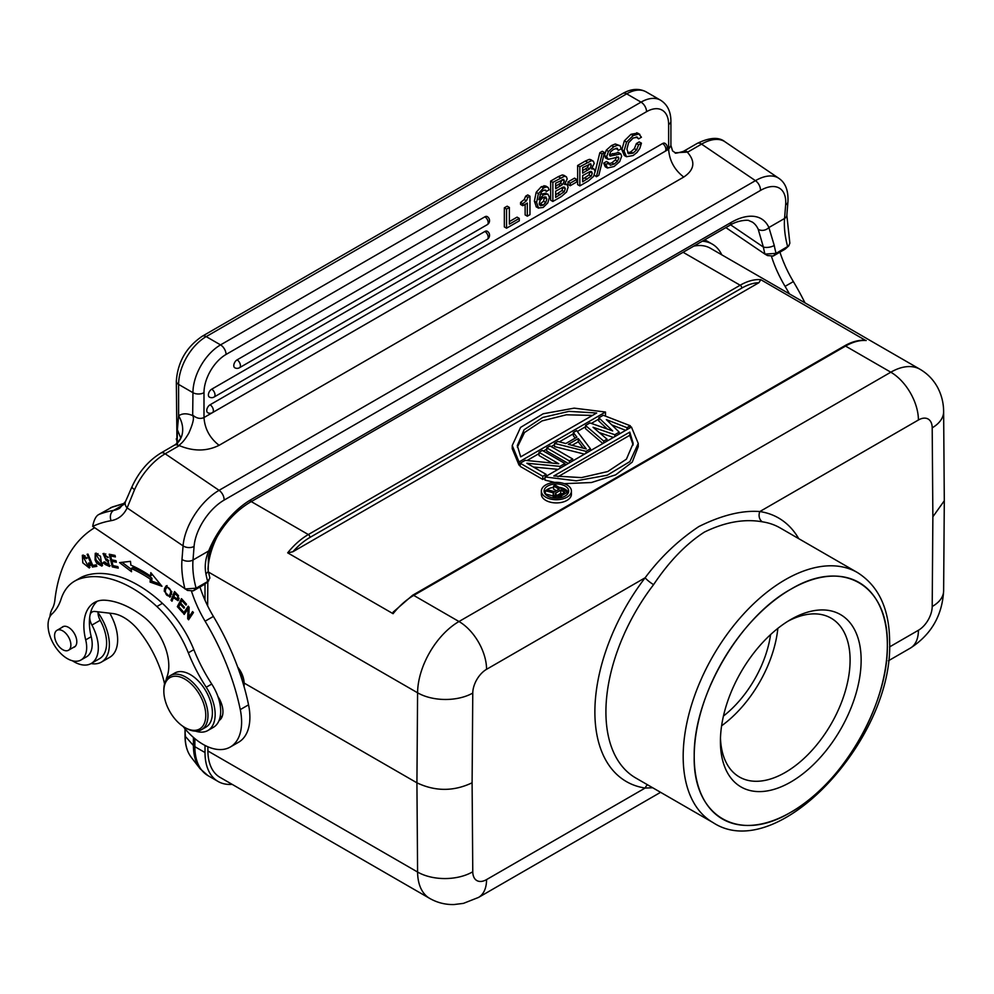 <?xml version="1.0" encoding="UTF-8"?>
<svg xmlns="http://www.w3.org/2000/svg" width="994" height="994" viewBox="0 0 994 994"><rect width="100%" height="100%" fill="white"/><g stroke="black" fill="none" stroke-linecap="round" stroke-linejoin="round"><path stroke-width="1.49" d="M568.282 463.477L546.762 451.052L546.762 447.872L569.388 460.93L569.388 462.844M844.391 345.974C851.759 341.725 858.766 339.849 865.414 340.321L760.808 279.687L758.907 282.694L292.895 551.745L287.676 552.838L393.077 613.696L393.127 612.13L412.56 595.282A2.336 1.354 60 0 1 413.728 595.394L458.979 621.523L890.81 372.203L845.559 346.086A2.336 1.354 -120 0 0 844.391 345.974L412.56 595.282M571.413 491.048L571.413 494.242A15.022 8.673 180 0 1 562.132 502.256A15.022 8.673 180 0 1 545.768 500.367A15.022 8.673 180 0 1 541.37 494.242L541.37 491.048A15.022 8.673 0 0 0 545.768 497.186A15.022 8.673 0 0 0 562.132 499.063A15.022 8.673 0 0 0 571.413 491.048A15.022 8.673 0 0 0 567.015 484.923A15.022 8.673 0 0 0 550.639 483.034A15.022 8.673 0 0 0 541.37 491.048M638.247 443.448L631.438 427.01L544.985 476.934L576.296 480.823L607.297 475.207L629.923 461.564L638.247 443.448L638.247 446.629L632.283 462.073L615.671 474.846L591.467 482.512L564.257 483.668M554.814 482.425L544.985 480.114L544.985 476.934M520.185 464.484L519.042 465.142L512.233 448.704L512.233 445.523L519.042 461.949L605.495 412.038L574.197 408.149L543.184 413.765L520.57 427.408L512.233 445.523M527.044 460.52L539.009 453.612M543.432 451.065L546.762 449.139M551.185 446.579L554.515 444.666M559.361 441.858L573.339 433.794M577.34 431.483L585.528 426.761M591.331 423.407L598.823 419.083M604.563 415.765L605.495 415.231L605.495 412.038M607.322 429.035L598.823 420.996L598.823 417.815L612.677 430.924L589.951 422.922L585.528 425.482L603.718 441.1L607.048 439.186L593.033 427.258L614.801 434.713L619.225 432.154L606.328 419.592L626.978 427.681L630.308 425.755L603.246 415.256L598.823 417.815M602.836 443.523L585.528 428.675L585.528 425.482M613.41 437.422L599.295 432.589M625.661 430.352L611.795 424.923M575.203 438.118L573.339 435.707L573.339 432.514L576.905 437.136L565.834 443.523L557.833 441.473L554.515 443.386L586 451.338L590.436 448.779L590.436 450.692M584.46 454.134L554.515 446.579L554.515 443.386M564.952 465.403L564.952 463.49L542.326 450.419L539.009 452.345L539.009 455.525L552.055 463.055M539.009 452.345L558.74 463.738L525.167 460.334L520.185 463.216L520.185 466.397L542.799 479.456L544.985 478.201M558.069 469.367L533.467 467.043M693.775 246.127A58.534 33.796 -60 0 1 710.375 248.239L920.071 369.308A58.534 33.796 -60 0 0 890.81 372.203A39.014 22.527 -120 0 1 918.406 420.002L759.826 511.55C742.083 510.183 721.731 515.19 698.782 526.596C678.169 540.363 660.289 557.41 645.143 577.762L486.563 669.31A19.507 11.269 120 0 0 472.771 693.066A39.014 22.328 -179.6 0 1 417.592 692.793L208.467 572.059M205.012 745.425L205.012 752.545A63.218 36.492 120 0 0 218.108 781.483A63.218 36.492 120 0 0 232.124 784.341M205.012 584.074L205.012 600.239M721.781 254.824A63.218 36.492 120 0 0 712.288 244.114A63.218 36.492 120 0 0 702.298 241.207M207.97 569.313A58.534 33.796 -60 0 1 217.736 535.53M207.647 605.868L207.821 581.589M207.895 750.979L417.592 872.036A58.534 33.796 -60 0 0 429.719 898.414L220.022 777.358A58.534 33.796 -60 0 1 207.895 750.979L207.87 746.78M770.574 634.619A81.943 47.314 -60 0 1 723.458 716.04M721.619 725.782A91.696 52.943 120 0 0 777.855 628.37M787.956 621.213A91.696 52.943 -60 0 1 831.108 618.169A91.696 52.943 -60 0 1 850.094 660.153A91.696 52.943 -60 0 1 785.26 772.45A91.696 52.943 -60 0 1 739.412 776.997A91.696 52.943 -60 0 1 720.476 738.107M861.139 660.153A99.499 57.453 -60 0 1 790.777 782.017A99.499 57.453 -60 0 1 720.414 741.387A99.499 57.453 -60 0 1 790.777 619.523A99.499 57.453 -60 0 1 861.139 660.153M887.344 644.895L887.344 646.05C887.99 705.864 841.371 784.813 790.317 812.545C739.051 843.347 692.98 816.931 694.21 756.633L694.21 755.49C693.563 695.676 740.182 616.727 791.236 588.995C842.502 558.193 888.574 584.596 887.344 644.895M244.126 683.052L416.921 782.812L417.592 692.793A58.534 33.796 -60 0 1 458.979 621.523A39.014 22.527 60 0 1 486.563 669.31M713.071 822.61L635.812 778.016A144.379 83.359 -60 0 1 605.918 711.915A144.379 83.359 -60 0 1 605.918 710.747A144.379 83.359 -60 0 1 653.592 584.646C669.173 561.374 686.096 543.867 704.386 532.101C725.011 522.049 744.344 518.619 762.41 521.825A144.379 83.359 -60 0 1 780.191 527.951L857.449 572.556A144.379 83.359 -60 0 0 746.656 610.738A144.379 83.359 -60 0 0 683.176 755.353A144.379 83.359 -60 0 0 683.176 756.521A144.379 83.359 -60 0 0 713.071 822.61C777.333 864.879 893.444 739.25 889.63 641.826C889.468 609.098 878.746 586 857.449 572.556M472.771 693.066L472.1 782.8L472.771 871.763A19.507 11.269 120 0 0 486.563 879.591L645.143 788.043L652.71 787.77M694.21 755.452A136.576 78.849 120 0 0 694.21 756.521A136.576 78.849 120 0 0 790.317 812.545A136.576 78.849 120 0 0 887.344 646.088A136.576 78.849 120 0 0 887.344 645.019A136.576 78.849 120 0 0 791.236 588.995A136.576 78.849 120 0 0 694.21 755.452M889.543 646.932L918.406 630.271A19.507 11.269 120 0 0 932.198 606.514L932.869 516.781L944.3 500.752M789.435 293.889A179.492 103.624 -120 0 0 785.086 286.359A85.844 49.563 60 0 1 771.53 256.527M725.856 227.601L764.958 254.116A81.943 47.314 60 0 1 763.38 247.071A7.803 3.317 -10.6 0 0 774.264 245.481A74.14 42.804 -120 0 0 776.078 253.358L773.257 256.017L767.467 255.557L764.958 254.116L776.078 253.358L788.776 245.878L789.832 243.132M766.697 255.123L767.467 255.557M773.257 256.017L784.838 249.32L787.67 246.674A74.14 42.804 60 0 1 784.564 218.481A7.803 4.883 4.5 0 0 786.85 215.363L789.857 243.244M804.978 302.859A179.492 103.624 -120 0 0 793.361 281.588A85.844 49.563 60 0 1 779.942 252.153M774.264 245.481L768.896 227.527A7.803 6.324 155.7 0 1 758.198 229.229A54.633 28.677 124.2 0 0 752.383 222.109L748.892 220.618C749.712 220.047 738.865 219.425 729.472 225.514A7.803 4.51 -120 0 0 731.062 222.482A62.436 32.765 124.2 0 1 768.896 227.527L784.564 218.481L785.645 204.876A39.014 20.476 -55.8 0 0 760.46 190.45A7.803 4.51 -120 0 0 755.44 180.66L701.565 144.118A7.803 4.51 -120 0 0 697.192 143.422C709.666 137.358 718.923 136.812 724.974 141.782A46.83 24.577 124.2 0 0 701.565 144.118L687.773 152.082A7.803 4.51 -120 0 0 683.748 151.225A7.803 4.51 -120 0 0 683.387 151.386A7.803 4.51 -120 0 0 683.176 151.523M730.64 224.855L763.38 247.071L758.198 229.229M177.317 440.976A7.803 4.51 180 0 1 176.323 438.776A7.803 4.51 -0 0 0 177.243 440.901L177.504 443.92M180.597 437.646L177.379 429.694L177.243 440.901L178.15 442.156M174.385 445.262A7.803 4.51 60 0 1 174.596 445.126A7.803 4.51 60 0 1 174.956 444.964A7.803 4.51 60 0 1 178.982 445.821L179.641 445.734C178.299 444.355 181.653 445.647 188.885 433.011C195.371 418.089 193.134 416.498 192.674 415.616L192.948 392.68L178.609 384.405L178.609 415.84L177.379 429.694M134.55 489.682A7.803 2.15 -156 0 1 132.053 486.6L125.567 501.423A7.803 5.902 25 0 0 127.12 507.909L134.55 489.682A46.83 24.577 124.2 0 1 165.19 453.786L219.065 490.328A7.803 4.51 60 0 1 224.072 500.131A39.014 20.476 -55.8 0 0 194.078 546.402L193.01 560.007A74.14 42.804 -120 0 0 193.619 576.247A74.14 42.804 -120 0 0 196.104 588.199L184.971 588.957A81.943 47.314 60 0 1 182.672 577.415A81.943 47.314 60 0 1 181.989 559.46A7.803 4.883 4.5 0 0 193.01 560.007L208.678 550.962C205.423 558.665 204.491 566.22 205.882 573.625A7.803 3.317 -10.6 0 0 208.181 570.593L209.883 578.073L207.696 581.515A74.14 42.804 60 0 1 205.882 573.625M192.948 415.318C196.762 418.437 200.44 419.17 203.994 417.542L203.994 392.68A31.212 18.029 -60 0 1 226.06 354.448L646.56 111.688A31.212 18.029 -60 0 1 668.627 124.424A7.803 4.51 180 0 0 670.913 121.243L670.913 145.447L672.59 150.926L675.274 152.765L687.773 152.082M687.599 152.48C695.663 161.724 694.384 169.912 683.748 177.056C674.454 169.862 669.422 160.606 668.627 149.286L670.913 145.497M179.641 445.734C193.693 451.524 206.839 451.388 219.102 445.312L683.748 177.056M509.375 207.46L507.164 206.18L504.343 207.808L504.343 226.93L506.555 228.198L519.266 220.854L519.266 218.419L509.375 224.135L509.375 207.46L506.555 209.088L506.555 228.198M519.266 218.419L517.066 217.139L509.375 221.587M529.964 196.216L527.752 194.936L525.702 196.129L524.211 199.545L520.57 202.478L520.57 204.441L522.782 205.708L527.329 203.074L527.329 216.195L529.964 214.679L529.964 196.216L527.913 197.396L526.422 200.813L522.769 203.758L522.782 205.708M525.13 204.354L525.13 214.928L527.329 216.195M536.375 206.914L534.374 201.161L536.176 192.314L541.283 186.71L545.631 185.977L548.116 187.444L546.203 186.971L543.494 187.99L538.388 193.594L536.586 202.441L538.574 208.193L536.685 207.075M546.166 193.072L539.941 194.489M544.227 190.028L546.464 191.382L549.086 189.854L548.116 187.444M550.639 181.082L550.639 200.192L552.85 201.471L561.399 196.526L566.555 192.016L568.121 187.195L567.04 184.586L564.505 184.499L567.189 179.007L566.443 176.857L563.797 175.255L562.318 174.944L558.33 176.634L550.639 181.082L552.85 182.349L552.85 201.471M576.731 179.417L574.532 178.137L567.996 181.902L567.996 184.449L570.208 185.729L576.731 181.952L576.731 179.417L570.208 183.182L570.208 185.729M577.626 165.501L577.626 184.611L579.837 185.89L588.386 180.945L593.542 176.435L595.108 171.614L594.027 169.005L591.492 168.918L594.176 163.426L593.43 161.276L590.784 159.674L589.305 159.363L585.317 161.053L577.626 165.501L579.837 166.768L579.837 185.89M599.854 152.666L602.066 153.946L596.412 176.721L598.81 175.329L604.476 152.542L602.277 151.274L599.854 152.666L595.108 171.838M594.3 175.043L596.412 176.721M616.031 148.268L618.392 150.38L621.213 148.752L620.082 145.72L617.485 145.261L613.72 146.801L608.502 151.423L606.626 156.729L608.303 159.338L618.38 157.002L618.827 158.083L617.522 161.239L614.068 164.085L610.304 165.277L608.713 162.767L606.502 161.488L603.693 163.115L605.234 166.743L607.433 168.011L614.13 166.495L619.672 161.637L621.648 156.182L620.803 153.884L610.179 156.083L609.446 154.803L610.589 151.871L613.646 149.274L617.448 148.392M620.803 153.884L617.522 152.219L618.603 152.604L609.446 154.592M608.303 159.338L605.271 157.748L606.104 158.058L604.414 155.462L606.29 150.144L611.509 145.522L615.286 143.981L620.082 145.72M616.615 156.803L615.311 159.959L611.857 162.817L608.092 163.998M636.172 136.973L638.608 138.862L641.428 137.234L638.906 134.041L639.863 134.401L637.663 133.121L631.004 134.277L624.344 140.862L621.871 149.746L624.282 155.449L626.195 156.555M636.694 132.761L638.906 134.041L633.203 135.544L626.555 142.142L624.07 151.013L626.481 156.729L624.282 155.449M626.481 156.729L633.103 155.536L637.067 152.368L639.863 148.268L641.428 143.173L639.229 141.906L636.409 143.534L634.383 148.615L630.805 151.871L627.699 152.877M484.873 216.816A4.684 2.709 -120 0 1 488.178 222.557A4.684 2.709 -120 0 1 487.209 224.694A4.684 4.684 0 0 0 487.209 216.593A4.684 2.709 120 0 0 484.873 216.816L237.094 359.865A4.684 2.709 120 0 0 234.037 363.99A4.684 2.709 120 0 0 234.758 367.743A4.684 4.684 0 0 0 239.442 367.743A4.684 2.709 60 0 0 240.411 365.606A4.684 2.709 60 0 0 237.094 359.865M484.873 231.478A4.684 2.709 -120 0 1 488.178 237.206A4.684 2.709 -120 0 1 487.209 239.355A4.684 4.684 0 0 0 487.209 231.242A4.684 2.709 120 0 0 484.873 231.478L211.697 389.188A4.684 2.709 120 0 0 208.641 393.313A4.684 2.709 120 0 0 209.349 397.066A4.684 4.684 0 0 0 214.033 397.066A4.684 2.709 60 0 0 215.002 394.929A4.684 2.709 60 0 0 211.697 389.188M662.563 143.546A4.684 2.709 -120 0 1 665.868 149.286A4.684 2.709 -120 0 1 664.899 151.423A4.684 4.684 0 0 0 664.899 143.31A4.684 2.709 120 0 0 662.563 143.546L210.057 404.794A4.684 2.709 120 0 0 207 408.919A4.684 2.709 120 0 0 207.721 412.672A4.684 4.684 0 0 0 212.405 412.672A4.684 2.709 60 0 0 213.375 410.522A4.684 2.709 60 0 0 210.057 404.794M504.343 207.808L506.555 209.088M520.57 202.478L522.769 203.758M527.913 197.396L525.702 196.129M536.077 206.727L538.288 207.994L543.159 207.473L547.769 202.938L549.458 197.222L547.806 194.016L543.469 194.874L538.823 199.682L541.295 192.202L543.209 190.488L545.607 190.102L546.464 191.382M545.781 196.936L546.824 199.048L545.768 202.503L543.047 205.199L540.251 205.683L539.22 203.459L540.264 200.129L543.109 197.408L545.93 197.011M544.513 196.837L543.569 201.235L539.344 204.528M566.443 176.857L564.53 176.224L552.85 182.349M564.58 187.158L563.176 187.083L555.671 191.159L555.671 197.396L564.194 191.767L561.983 190.488L555.671 194.849M564.455 187.096L565.3 188.748L564.194 191.767M563.772 179.429L555.671 183.169L555.671 188.723L562.641 184.499L560.43 183.231L555.671 186.176M563.536 179.342L564.368 180.97L562.641 184.499M563.076 187.108L561.983 190.488M562.157 179.541L560.43 183.231M567.996 181.902L570.208 183.182M593.43 161.276L591.517 160.643L579.837 166.768M591.567 171.577L590.163 171.502L582.658 175.578L582.658 181.815L591.182 176.186L588.97 174.907L582.658 179.268M591.442 171.515L592.287 173.167L591.182 176.186M590.759 163.861L582.658 167.588L582.658 173.142L589.628 168.918L587.417 167.651L582.658 170.595M590.523 163.762L591.355 165.389L589.628 168.918M590.063 171.527L588.97 174.907M589.144 163.96L587.417 167.651M604.476 152.542L602.066 153.946M608.713 162.767L605.893 164.395L607.433 168.011M605.893 164.395L603.693 163.115M616.976 148.23L618.392 150.38M641.428 143.173L638.608 144.801L636.582 149.895L633.016 153.151L628.519 153.722L626.891 149.175L628.568 142.701L633.178 138.004L637.514 137.259M636.669 136.986L638.608 138.862M638.608 144.801L636.409 143.534M124.461 503.473L111.8 507.275A7.803 6.337 69.8 0 1 112.608 506.903L98.866 514.482C95.996 515.898 93.945 519.862 92.678 526.373L187.493 590.399L193.283 590.858L204.863 584.161L207.696 581.515L196.104 588.199L193.283 590.858M183.033 726.378A54.633 31.535 -120 0 0 199.62 742.207A54.633 31.535 -120 0 0 230.297 747.016A54.633 31.535 -120 0 0 240.275 709.604A179.492 103.624 -120 0 0 205.099 621.2A85.844 49.563 60 0 1 191.556 591.368M97.275 601.221A50.731 29.286 -120 0 0 90.119 614.69A11.704 6.759 60 0 1 92.156 611.981A11.704 6.759 60 0 1 94.939 611.472L112.657 613.522A42.916 24.775 60 0 1 126.573 619.187A42.916 24.775 60 0 1 139.843 631.911A79.831 46.097 60 0 1 164.544 683.897M74.662 581.117L80.179 577.924A78.041 45.053 60 0 1 84.9 575.787A120.647 69.655 60 0 1 144.739 589.318A120.647 69.655 60 0 1 162.42 603.346A78.041 45.053 60 0 1 193.83 649.629A117.056 67.58 -120 0 0 211.734 684.058A35.113 20.278 60 0 1 217.872 696.409A19.507 11.269 60 0 1 219.04 720.538A35.113 20.278 60 0 1 213.399 727.322L207.883 730.503A35.113 20.278 -120 0 0 206.218 687.239A117.056 67.58 60 0 1 188.313 652.822A78.041 45.053 -120 0 0 156.89 606.539A120.647 69.655 -120 0 0 139.222 592.499A120.647 69.655 -120 0 0 79.383 578.98A78.041 45.053 -120 0 0 74.662 581.117A78.041 45.053 -120 0 0 61.032 599.208A78.041 45.053 60 0 1 52.073 613.87A27.31 15.767 -120 0 0 49.7 635.154A27.31 15.767 -120 0 0 65.815 657.668A27.31 15.767 -120 0 0 81.011 659.979A27.31 15.767 -120 0 0 85.695 639.875A50.731 29.286 60 0 1 94.368 602.55A50.731 29.286 60 0 1 105.178 600.227A94.89 54.782 60 0 1 137.768 612.627A94.89 54.782 60 0 1 143.459 616.715A42.916 24.775 60 0 1 166.98 676.827A35.113 20.278 -120 0 0 166.048 680.058M72.4 660.761A34.343 19.83 -120 0 0 91.212 663.483A34.343 19.83 -120 0 0 98.232 650.151A34.343 19.83 -120 0 0 91.92 625.077A11.704 6.759 60 0 1 89.733 616.988A50.731 29.286 -120 0 0 91.212 636.694A27.31 15.767 60 0 1 88.168 655.593A27.31 15.767 60 0 1 86.54 656.798L81.011 659.979M94.641 527.702A202.9 117.143 -120 0 0 54.769 601.035A39.014 22.527 60 0 1 52.26 608.8A34.343 19.83 -120 0 0 49.924 616.665M187.692 618.69L188.015 608.763L184.213 614.429L183.368 613.397L188.214 606.191L189.121 607.297L188.798 617.212L192.6 611.558L193.445 612.577L188.587 619.796L187.692 618.69L189.692 618.156M130.487 561.349L130.86 565.126A135.395 78.178 60 0 1 150.541 576.098L150.815 572.668L161.985 586.274L150.082 582.074L150.318 579.142A131.494 75.917 -120 0 0 131.196 568.481L131.519 571.724L119.541 562.616L130.487 561.349M109.241 554.217L115.031 555.422L115.391 556.913L110.657 555.932L111.589 559.821L116.025 560.74L116.373 562.219L111.937 561.299L112.968 565.611L117.888 566.642L118.249 568.133L112.272 566.891L109.241 554.217M92.405 567.04L87.074 554.279L88.019 554.13L92.715 565.387L96.219 564.841L96.84 566.344L92.405 567.04L96.567 565.685M171.043 600.264L174.522 591.517L178.249 595.406L178.05 600.674L173.403 597.655L171.987 601.208L171.043 600.264L172.732 599.345L175.429 592.436M88.615 562.977L89.709 563.138L89.311 567.996L82.813 562.84L82.353 555.286L87.149 558.019L86.466 558.665L83.098 556.69L88.429 566.655L88.615 562.977M164.271 591.231L164.532 588.485L166.197 585.839L171.85 591.765L169.937 597.183L164.271 591.231L165.29 590.635M96.654 563.176L95.076 559.995L95.25 553.335L100.469 556.218L101.86 566.108L96.654 563.176L97.437 562.728M107.725 561.237L106.159 560.479L103.016 553.596L108.234 557.497L103.761 555.012L105.911 558.852L107.874 559.846L109.514 566.443L104.904 564.331L103.786 561.983L104.718 561.945L108.843 564.94L107.725 561.237L108.781 560.628M177.33 606.663L181.492 598.649L186.474 604.178L185.99 605.122L181.914 600.6L180.635 603.06L184.462 607.297L183.965 608.229L180.15 604.004L178.734 606.725L182.971 611.422L182.486 612.379L177.33 606.663L179.168 605.905M91.075 663.557A38.244 22.079 -120 0 0 101.45 662.079A38.244 22.079 -120 0 0 98.008 612.59A11.704 6.759 60 0 1 98.033 611.832M230.297 747.016L238.572 742.245A54.633 31.535 -120 0 0 248.55 704.833A179.492 103.624 -120 0 0 213.387 616.417A85.844 49.563 60 0 1 199.968 586.994M222.134 716.624A19.507 11.269 60 0 1 220.27 716.165M98.008 612.59A11.704 6.759 -120 0 0 100.195 620.293A34.343 19.83 60 0 1 99.499 658.711L91.212 663.483M219.04 720.538A35.113 20.278 -120 0 0 217.872 696.409M195.532 731.137A35.113 20.278 -120 0 0 207.883 730.503M61.715 627.574A11.704 6.759 60 0 1 62.684 626.792A11.704 6.759 60 0 1 69.245 627.823A11.704 6.759 60 0 1 76.302 638.148A11.704 6.759 60 0 1 74.388 647.069A11.704 6.759 60 0 1 73.221 647.516M163.836 691.178L163.836 689.898A31.212 18.016 60 0 1 163.923 687.724A31.212 18.016 60 0 1 170.309 675.609L174.72 673.062A31.212 18.016 60 0 1 199.657 682.381A31.212 18.016 60 0 1 212.318 715.009A31.212 18.016 60 0 1 205.932 727.123L201.521 729.683A31.212 18.016 60 0 1 185.915 728.13L184.809 727.496A29.658 17.122 60 0 1 182.983 726.353A29.658 17.122 60 0 1 163.836 691.178A29.658 17.122 60 0 1 163.923 689.115A29.658 17.122 60 0 1 186.636 680.219A29.658 17.122 60 0 1 205.696 717.457A29.658 17.122 60 0 1 184.809 727.496M65.182 650.66A11.506 6.647 -120 0 0 68.487 650.25A11.506 6.647 -120 0 0 69.692 639.415A11.506 6.647 -120 0 0 60.286 629.898A11.506 6.647 -120 0 0 56.981 630.308A11.506 6.647 -120 0 0 55.776 641.142A11.506 6.647 -120 0 0 65.182 650.66M170.309 675.609A31.212 18.016 60 0 1 187.829 678.368A31.212 18.016 60 0 1 207.895 717.556A31.212 18.016 60 0 1 201.521 729.683M244.027 686.469A19.122 11.033 -120 0 0 244.077 685.972A19.122 11.033 -120 0 0 244.126 684.642A19.122 11.033 -120 0 0 238.051 668.105M237.678 667.061A17.557 10.139 60 0 1 244.126 683.375L244.126 684.642M101.45 662.079L109.725 657.307A38.244 22.079 -120 0 0 109.75 613.186M188.015 608.763L189.084 608.142M189.369 616.876L189.345 617.734M188.773 606.874L185.021 612.441L183.368 613.397M193.159 612.229L188.798 617.212M152.256 574.433L150.541 576.098M131.196 568.481L132.848 567.524A131.494 75.917 60 0 1 151.97 578.185L151.734 581.117L160.208 584.099M151.734 581.117L150.082 582.074M151.97 578.185L150.318 579.142M122.063 562.331L131.283 569.326M110.657 555.932L112.31 554.975L115.068 555.547M111.937 561.299L113.589 560.343L116.049 560.852M113.888 565.81L112.272 566.891M113.925 565.934L117.926 566.766M111.229 554.627L111.427 555.484M112.508 560.007L112.707 560.852M93.709 565.226L94.057 566.083M177.591 599.183L178.796 599.854M174.31 597.133L173.403 597.655M179.206 598.251L177.441 599.283L177.715 596.301L175.043 593.505L175.963 592.971M177.715 596.301L178.547 595.828M175.043 593.505L173.813 596.624L177.441 599.283M83.322 555.037L82.937 556.802M88.193 566.754L89.957 567.313M90.23 565.598L88.429 566.655M83.098 556.69L84.975 555.634M167.091 585.565L166.073 588.001M169.005 595.99L170.695 596.499M171.701 594.089L170.707 595.008M169.042 595.965C171.738 591.815 171.105 588.821 167.141 587.019L165.526 589.405C165.116 593.666 166.296 595.853 169.042 595.965L170.943 594.909M96.232 553.086L95.846 554.9M100.816 564.841L102.556 565.4M102.954 563.61L101.077 564.729L101.786 563.499L96.083 554.714L95.362 555.832L96.095 559.995L101.077 564.729M96.083 554.714L98.008 553.646M104.072 553.372L103.972 554.888M108.085 557.062L107.29 557.522M103.761 555.012L105.749 553.931M108.309 565.114L110.16 565.698M182.225 599.457L178.995 605.706M181.914 600.6L182.797 600.09M180.15 604.004L181.032 603.495M472.1 782.8C453.699 791.535 435.31 791.535 416.921 782.812L417.592 872.036A39.014 22.725 -0.4 0 0 472.771 871.763M547.694 496.068A12.288 7.095 180 0 1 544.103 491.048A12.288 7.095 180 0 1 551.682 484.5A12.288 7.095 180 0 1 565.077 486.029A12.288 7.095 180 0 1 568.68 491.048A12.288 7.095 180 0 1 561.088 497.609A12.288 7.095 180 0 1 547.694 496.068M568.369 492.651A12.288 7.095 0 0 0 565.077 489.222A12.288 7.095 0 0 0 559.001 487.308M553.596 487.333A12.288 7.095 0 0 0 546.29 490.191M545.321 491.16A12.288 7.095 0 0 0 544.414 492.651M553.211 495.969L545.321 493.943L545.321 490.75L553.72 492.912L553.211 493.819L554.056 495.472L557.969 496.565L561.337 495.82L567.562 492.241L555.149 485.084L553.596 485.979L559.137 489.172L554.751 491.719L547.122 489.707L545.321 490.75M553.211 497L553.211 493.819L553.459 497.944M553.596 485.979L553.596 489.16L556.379 490.775M567.562 494.006L567.562 492.241M561.337 497.547L561.337 495.82L555.112 496.081L555.112 498.106M559.796 497.87L559.796 496.441M557.969 498.093L557.969 496.565M556.143 498.143L556.143 496.428M554.056 498.019L553.496 495M560.728 490.092L555.286 493.397L556.665 495.186L558.951 495.521L564.691 492.378L560.728 490.092L560.728 493.272L557.174 495.347M555.832 494.689L555.832 492.937L555.298 494.217M560.728 493.272L561.921 493.968M559.759 495.211L556.665 495.186M629.774 432.117L553.82 475.977L581.515 477.605L607.744 471.529L626.406 459.178L633.178 443.399L629.774 432.117L629.774 435.297L557.994 476.747M633.116 445.001L629.774 435.297M519.042 465.142L519.042 461.949M520.707 456.855L596.673 412.995L568.978 411.367L542.749 417.443L524.074 429.793L517.302 445.56L520.707 456.855M592.486 415.417L566.356 414.796L542.053 420.909L524.534 432.489L517.365 447.163M630.308 427.668L630.308 425.755M626.978 429.582L626.978 427.681M619.225 434.067L619.225 432.154M614.801 436.627L614.801 434.713M607.048 441.1L607.048 439.186M603.718 443.013L603.718 441.1M586 453.252L586 451.338M590.436 448.779L576.669 430.601L573.339 432.514M586.286 448.94L568.307 444.318L578.272 438.565L586.286 448.94M572.122 445.3L578.272 441.746L583.217 448.157M578.272 438.565L578.272 441.746M569.388 460.93L572.706 459.004L572.706 460.918M546.762 447.872L550.08 445.946L572.706 459.004M559.97 468.273L559.97 466.36L564.952 463.49M546.128 476.263L546.128 474.362L526.87 463.241L559.97 466.36M542.799 479.456L542.799 476.275L546.128 474.362M520.185 463.216L542.799 476.275M866.209 340.532A58.534 33.796 120 0 0 845.559 346.086L413.728 595.394A58.534 33.796 120 0 0 393.077 613.696M287.676 552.838A58.534 33.796 -60 0 1 308.326 534.548L740.157 285.228L683.102 252.29M251.258 501.597L308.326 534.548A2.336 1.354 60 0 1 309.979 537.419L741.822 288.098A2.336 1.354 -120 0 0 740.157 285.228A58.534 33.796 -60 0 1 760.808 279.687M194.861 738.629L194.861 746.68A63.206 36.492 120 0 0 207.957 775.618L218.108 781.483M193.42 737.411L193.42 745.537L185.182 736.194L185.468 735.15L185.182 736.194A57.217 33.038 120 0 0 191.221 757.266L200.055 768.673A62.833 36.281 -60 0 1 200.055 768.673A62.833 36.281 -60 0 1 193.42 745.537A7.803 4.51 0 0 0 194.861 746.68L205.012 752.545M191.221 757.266A57.217 33.038 120 0 0 191.221 757.279A57.217 33.038 120 0 0 191.246 757.291C187.108 751.837 185.046 744.68 185.021 735.796L185.021 728.826M185.182 736.194L185.182 729.012M741.822 288.098A56.186 32.442 -60 0 1 758.907 282.694M292.895 551.745A56.186 32.442 -60 0 1 309.979 537.419M647.529 784.775A7.803 6.212 98.5 0 0 645.143 788.043A152.181 87.857 -60 0 1 594.884 710.685A152.181 87.857 -60 0 1 645.143 577.762A7.803 1.416 37.5 0 0 653.592 584.646M798.729 538.649A152.181 87.857 -60 0 0 759.826 511.55A7.803 6.212 -81.5 0 0 762.41 521.825M944.3 500.69L943.629 411.603A39.014 22.725 179.6 0 1 932.198 427.83A19.507 11.269 120 0 0 918.406 420.002M932.869 516.781L932.198 427.83M486.563 879.591A39.014 22.527 60 0 1 478.487 897.445L660.588 792.317M888.4 660.786L910.318 648.138A39.014 22.527 -120 0 0 918.406 630.271M932.198 606.514A39.014 22.328 0.4 0 0 943.629 590.883L944.3 501.001M729.472 225.514L249.37 502.691A7.803 4.51 60 0 0 250.973 499.659L731.062 222.482M192.674 415.616A31.212 18.016 60 0 0 180.846 414.622A31.212 18.016 60 0 0 178.609 415.84A23.409 19.085 -125.5 0 1 175.652 444.442A23.409 19.085 -125.5 0 1 175.652 444.455A23.409 19.085 -125.5 0 1 174.758 445.039M203.994 392.68A7.803 4.51 180 0 1 192.948 392.68A39.014 22.527 -60 0 1 220.544 344.893L641.043 102.133L626.692 93.846A7.803 4.51 -120 0 0 622.791 93.461L202.291 336.221A7.803 4.51 60 0 1 206.193 336.606A39.014 22.527 120 0 0 178.609 384.405A7.803 4.51 180 0 1 176.323 381.211L176.982 443.374M194.078 546.402A7.803 4.883 -175.5 0 1 183.07 545.868A46.83 24.577 -55.8 0 1 219.065 490.328L755.44 180.66A46.83 24.577 -55.8 0 1 778.849 178.324C785.446 182.747 788.478 190.562 787.931 201.77A7.803 4.883 -175.5 0 1 785.645 204.876M250.973 499.659A62.436 32.765 124.2 0 0 208.678 550.962A7.803 2.535 -158.1 0 0 210.417 550.142L208.479 556.305L208.181 570.593M760.46 190.45L224.072 500.131M123.691 504.604L113.639 510.407A52.284 30.193 -120 0 0 119.665 508.257L125.567 501.423M180.585 437.956L180.635 437.497C181.107 438.043 179.454 440.367 175.652 444.442L160.804 453.09A7.803 4.51 60 0 1 165.19 453.786L178.982 445.821M181.989 559.46L183.07 545.868L127.12 507.909A60.087 34.691 60 0 1 111.129 520.67A205.249 118.497 -120 0 0 92.69 526.398M668.627 124.424L668.627 149.286L203.994 417.542C204.776 428.836 209.821 438.093 219.102 445.312M622.791 93.461C631.277 88.652 639.08 88.143 646.199 91.908A39.014 22.527 120 0 0 626.692 93.846L206.193 336.606L220.544 344.893A7.803 4.51 60 0 1 226.06 354.448M646.56 111.688A7.803 4.51 -120 0 0 641.043 102.133A39.014 22.527 -60 0 1 660.55 100.195L646.199 91.908M524.211 199.545L526.422 200.813M541.258 193.594L543.469 194.874M534.374 201.161L536.586 202.441M536.176 192.314L538.388 193.594M541.283 186.71L543.494 187.99M543.991 185.692L546.203 186.971M546.824 199.048L544.613 197.769M545.768 202.503L543.569 201.235M543.047 205.199L540.835 203.919M558.33 176.634L560.541 177.914M562.318 174.944L564.53 176.224M565.3 188.748L563.089 187.481M557.945 193.544L560.144 194.812M564.368 180.97L562.157 179.703M558.541 184.511L560.753 185.779M585.317 161.053L587.529 162.333M589.305 159.363L591.517 160.643M592.287 173.167L590.076 171.9M584.932 177.963L587.131 179.231M591.355 165.389L589.144 164.122M585.528 168.93L587.74 170.198M611.857 162.817L614.068 164.085M615.311 159.959L617.522 161.239M616.777 156.903L618.827 158.083M604.414 155.462L606.626 156.729M606.29 150.144L608.502 151.423M611.509 145.522L613.72 146.801M615.286 143.981L617.485 145.261M612.528 153.536L614.739 154.803M618.603 152.604L620.455 153.685M630.805 151.871L633.016 153.151M634.383 148.615L636.582 149.895M621.871 149.746L624.07 151.013M624.344 140.862L626.555 142.142M631.004 134.277L633.203 135.544M111.8 507.275A213.051 123.007 -120 0 0 110.446 507.797M89.733 616.988A50.731 29.286 60 0 1 89.907 615.833A50.731 29.286 60 0 1 90.119 614.69M91.92 625.077L100.195 620.293M85.695 639.875L91.212 636.694M79.383 578.98L84.9 575.787M156.89 606.539L162.42 603.346M193.83 649.629L188.313 652.822M206.218 687.239L211.734 684.058M240.275 709.604L248.55 704.833M205.099 621.2L213.387 616.417M90.156 564.94L89.062 565.574M166.184 587.529L164.532 588.485M95.921 559.498L95.076 559.995M102.916 562.852L101.786 563.499M107.576 559.659L106.159 560.479M105.737 563.846L104.904 564.331M98.866 514.482A213.051 123.007 60 0 1 113.639 510.407A7.803 6.237 80.3 0 0 111.129 520.67M785.086 286.359L793.361 281.588M704.771 239.778L712.288 244.114M200.055 768.685L207.957 775.618M943.629 411.603C943.592 403.03 941.579 394.966 937.578 387.374C933.416 379.745 927.588 373.719 920.071 369.308M910.318 648.138C931.129 634.706 942.225 615.621 943.629 590.883M785.285 249.009L788.776 245.878M724.974 141.782L778.849 178.324M787.931 201.77L786.85 215.363M249.37 502.691C232.646 513.066 219.662 528.883 210.417 550.142M160.804 453.09C148.491 460.657 138.911 471.827 132.053 486.6M202.291 336.221C186.363 347.018 177.702 362.015 176.323 381.211M675.249 152.753C674.479 153.61 677.187 153.163 683.387 151.386L697.192 143.422M670.913 121.243C670.838 111.502 667.384 104.482 660.55 100.195M564.841 183.306L567.04 184.586M591.828 167.725L594.027 169.005M605.396 157.835L607.607 159.102M618.43 152.492L620.641 153.772M487.209 224.694L239.442 367.743M487.209 239.355L214.033 397.066M664.899 151.423L212.405 412.672M187.692 590.523L186.723 589.951M205.311 583.838L208.802 580.72M68.487 650.25L75.345 646.286M56.981 630.308L63.84 626.344M220.134 704.97L221.625 704.1M112.608 506.903L124.623 503.225M429.719 898.414C437.261 902.701 445.374 904.751 454.034 904.54L463.44 903.372L478.487 897.445"/></g></svg>
